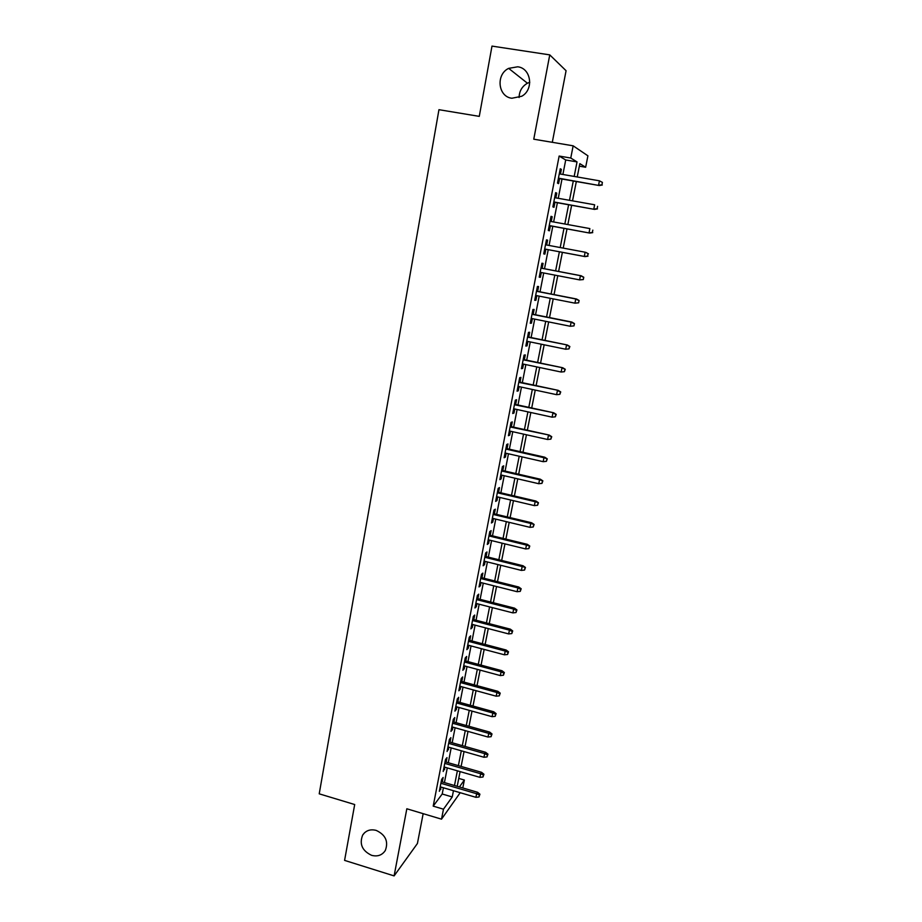 <?xml version="1.0" encoding="UTF-8"?>
<svg xmlns="http://www.w3.org/2000/svg" width="922" height="922" viewBox="0 0 922 922"><rect width="100%" height="100%" fill="white"/><g stroke="black" fill="none" stroke-linecap="round" stroke-linejoin="round"><path stroke-width="1.38" d="M376.211 830.399C385.592 834.836 388.635 841.544 385.315 850.487C382.146 855.236 377.571 856.849 371.589 855.328C362.139 850.776 359.165 844.01 362.68 835.044C365.85 830.48 370.356 828.936 376.211 830.399M517.691 66.799C531.199 68.182 534.103 89.595 521.737 96.257L511.86 98.251C498.018 96.752 495.61 74.521 508.667 68.366L517.691 66.799M519.098 97.525C519.247 91.151 522.025 86.38 527.43 83.222L529.793 82.242M458.753 778.41L464.354 780.047L462.798 787.953M552.301 142.311L566.073 70.717L549.754 54.871L491.991 46.1L479.279 116.368L438.953 109.695L319.219 793.83L354.693 804.537L344.586 860.387L394.109 875.9L417.424 843.492L423.163 813.665M562.893 174.477L565.716 159.979L559.147 156.049L570.764 158.031L573.15 145.814L587.913 155.818L585.654 167.251L579.846 163.655L577.23 176.966M579.35 166.167L585.654 167.251M442.26 781.937L443.125 777.477L441.638 779.413L439.333 791.307L441.246 787.134M446.11 762.102L446.986 757.619L445.51 759.486L443.182 771.46L445.107 767.265M449.994 742.152L450.87 737.646L449.406 739.432L447.066 751.476L448.991 747.269M453.901 722.053L454.777 717.547L453.324 719.252L450.973 731.377L452.425 729.625L452.909 727.147M457.831 701.838L458.707 697.309L457.277 698.945L454.903 711.139L456.344 709.467L456.851 706.897M461.784 681.496L462.671 676.944L461.242 678.5L458.856 690.774L460.297 689.183L460.816 686.51M465.771 661.016L466.659 656.452L465.241 657.916L462.844 670.282L464.262 668.761L464.803 665.995M469.782 640.398L470.669 635.823L469.263 637.206L466.843 649.653L468.261 648.212L468.814 645.342M473.816 619.653L474.703 615.055L473.32 616.357L470.877 628.885L472.283 627.525L472.859 624.563M477.873 598.77L478.772 594.16L477.389 595.382L474.945 607.99L476.328 606.711L476.928 603.645M481.964 577.748L482.863 573.115L481.491 574.256L479.025 586.945L480.397 585.758L481.019 582.577M486.078 556.588L486.977 551.944L485.629 552.993L483.14 565.774L484.499 564.667L485.145 561.383M490.216 535.29L491.126 530.623L489.778 531.591L487.289 544.453L488.625 543.438L489.294 540.05M494.388 513.854L495.298 509.175L493.973 510.05L491.449 522.993L492.786 522.059L493.466 518.567M498.583 492.267L499.493 487.577L498.18 488.36L495.644 501.395L496.97 500.554L497.673 496.946M502.801 470.543L503.723 465.829L502.421 466.52L499.874 479.647L501.176 478.887L501.902 475.176M507.054 448.668L507.976 443.943L506.697 444.542L504.127 457.75L505.417 457.093L506.166 453.267M511.341 426.656L512.263 421.907L510.995 422.414L508.414 435.714L509.682 435.149L510.454 431.208M515.652 404.481L516.574 399.722L515.317 400.136L512.724 413.529L513.98 413.044L514.776 408.988M519.985 382.169L520.918 377.386L519.674 377.709L517.058 391.182L518.314 390.801L519.121 386.629M524.353 359.707L525.286 354.901L524.065 355.12L521.426 368.696L522.659 368.408L523.5 364.121M528.755 337.083L529.689 332.266L528.479 332.393L525.828 346.05L527.05 345.865L527.903 341.451M533.181 314.31L534.126 309.469L532.928 309.492L530.254 323.253L531.464 323.161L532.34 318.632M537.641 291.375L538.586 286.523L537.411 286.442L534.714 300.295L535.901 300.307L536.811 295.651M542.136 268.29L543.081 263.415L541.917 263.231L539.209 277.176L540.384 277.291L541.306 272.52M546.654 245.01L547.599 240.146L546.458 239.87L543.726 253.907L544.89 254.126L545.836 249.24M551.229 221.522L552.163 216.716L551.022 216.336L548.279 230.477L549.42 230.8L550.376 225.855M555.828 197.873L556.75 193.124L555.632 192.64L552.866 206.874L553.984 207.3L554.963 202.31M559.147 156.049L433.202 806.139L442.203 794.003L443.413 787.768M444.427 782.571L447.285 767.899M448.288 762.736L451.181 747.892M452.183 742.763L455.099 727.769M456.09 722.675L459.052 707.508M460.032 702.449L463.017 687.121M463.997 682.096L467.016 666.594M467.984 661.604L471.038 645.942M472.006 640.986L475.095 625.151M476.052 620.229L479.175 604.221M480.12 599.346L483.278 583.153M484.211 578.313L487.404 561.947M488.337 557.153L491.564 540.603M492.486 535.843L495.748 519.121M496.67 514.395L499.966 497.488M500.877 492.809L504.207 475.706M505.106 471.073L508.471 453.785M509.37 449.198L512.77 431.715M513.658 427.174L517.104 409.506M517.98 405L521.46 387.136M522.325 382.676L525.851 364.616M526.704 360.191L530.265 341.935M531.118 337.567L534.714 319.104M535.555 314.782L539.186 296.123M540.027 291.848L543.703 272.981M544.522 268.751L548.233 249.689M549.063 245.459L552.797 226.305M553.638 221.96L557.384 202.748M558.248 198.299L562.005 179.029M560.449 174.051L561.36 169.371L560.265 168.772L557.476 183.109L558.594 183.651L559.573 178.614M460.216 792.701L441.511 819.162L406.833 808.778L394.109 875.9M441.511 819.162L443.47 809.193L452.241 796.954L453.463 790.719M433.202 806.139L443.47 809.193M549.754 54.871L533.769 139.199L573.15 145.814M459.398 786.962L464.354 780.047M576.331 181.53L572.527 200.846M571.64 205.306L567.848 224.553M566.995 228.91L563.215 248.11M562.374 252.351L558.617 271.448M557.775 275.69L554.053 294.591M553.212 298.878L549.524 317.583M548.671 321.916L545.029 340.414M544.164 344.805L540.557 363.095M539.693 367.521L536.12 385.615M535.244 390.087L531.717 407.997M530.83 412.503L527.338 430.217M526.439 434.769L522.993 452.287M522.082 456.886L518.671 474.208M517.761 478.852L514.384 495.99M513.462 500.669L510.12 517.622M509.198 522.348L505.89 539.105M504.956 543.876L501.683 560.461M500.738 565.267L497.511 581.667M496.555 586.507L493.362 602.734M492.394 607.621L489.236 623.664M488.268 628.585L485.133 644.455M484.165 649.422L481.065 665.119M480.085 670.121L477.031 685.645M476.04 690.682L473.009 706.033M472.006 711.104L469.021 726.306M468.007 731.4L465.057 746.428M464.043 751.568L461.115 766.436M460.09 771.61L457.197 786.316M574.176 176.436L577.034 161.915L570.764 158.031M454.488 785.521L457.37 770.815M458.384 765.652L461.311 750.796M462.314 745.656L465.264 730.627M466.267 725.533L469.252 710.343M470.255 705.272L473.274 689.921M474.254 684.885L477.308 669.372M478.288 664.37L481.376 648.685M482.344 643.717L485.468 627.859M486.436 622.938L489.582 606.895M490.55 602.008L493.731 585.793M494.688 580.952L497.903 564.564M498.848 559.758L502.11 543.185M503.043 538.413L506.339 521.656M507.261 516.931L510.592 500.001M511.514 495.31L514.879 478.184M515.79 473.539L519.201 456.229M520.1 451.63L523.535 434.124M524.434 429.56L527.914 411.869M528.802 407.351L532.317 389.464M533.193 384.993L536.754 366.91M537.618 362.484L541.214 344.194M542.078 339.815L545.709 321.329M546.562 316.995L550.238 298.302M551.079 294.014L554.79 275.113M555.62 270.872L559.377 251.787M560.207 247.545L563.976 228.356M564.829 224.011L568.609 204.765M569.485 200.305L573.288 181M565.716 159.979L577.034 161.915M442.203 794.003L452.241 796.954M560.184 169.175L561.36 169.371M555.574 192.917L556.75 193.124M550.987 216.509L552.163 216.716M546.446 239.927L547.599 240.146M539.232 277.073L540.384 277.291M534.76 300.076L535.901 300.307M530.323 322.93L531.464 323.161M525.909 345.635L527.05 345.865M521.529 368.166L522.659 368.408M517.184 390.559L518.314 390.801M512.863 412.802L513.98 413.044M508.564 434.896L509.682 435.149M504.299 456.839L505.417 457.093M500.07 478.633L501.176 478.887M495.863 500.289L496.97 500.554M491.691 521.794L492.786 522.059M487.531 543.162L488.625 543.438M483.416 564.391L484.499 564.667M479.313 585.482L480.397 585.758M475.245 606.434L476.328 606.711M471.2 627.248L472.283 627.525M467.177 647.924L468.261 648.212M463.19 668.473L464.262 668.761M459.225 688.884L460.297 689.183M455.284 709.168L456.344 709.467M451.365 729.325L452.425 729.625M447.481 749.344L448.53 749.644M443.62 769.248L444.669 769.547M439.771 789.013L440.82 789.324M558.398 178.407L599.254 185.529L558.444 178.153M601.928 184.792L602.412 182.395L601.928 184.792L598.574 185.149L599.438 180.816L559.285 173.855M599.254 185.529L602.297 185.011M602.412 182.395L599.438 180.816M553.788 202.102L594.471 209.386L553.822 201.93M597.122 208.729L597.594 206.344L597.122 208.729L593.78 209.075L594.644 204.788L554.652 197.665M594.471 209.386L597.491 208.902M549.212 225.648L589.723 233.07L549.235 225.544M592.35 232.494L592.823 230.131L592.35 232.494L589.02 232.851L589.873 228.587L550.065 221.315M589.723 233.07L592.731 232.621M587.602 256.097L588.075 253.746L587.602 256.097L584.294 256.443L544.683 248.998L584.997 256.604L584.294 256.443L585.136 252.213L545.501 244.791M588.075 253.746L585.85 252.374L588.467 253.838M584.997 256.604L587.994 256.189M583.292 279.585L583.764 277.245L583.292 279.585L579.592 279.885L540.154 272.29M582.9 279.539L579.592 279.885L580.434 275.678L581.16 275.77L540.972 268.072M583.372 277.199L580.434 275.678L540.972 268.118M583.764 277.245L581.16 275.77M578.624 302.819L579.097 300.503L578.624 302.819L574.936 303.165L535.659 295.432M578.221 302.808L574.936 303.165L575.766 298.982L576.504 298.993L536.489 291.156M578.693 300.491L575.766 298.982L536.466 291.271M579.097 300.503L576.504 298.993M573.991 325.892L574.452 323.587L573.991 325.892L570.303 326.273L531.199 318.401M573.588 325.927L570.303 326.273L571.133 322.124L571.882 322.066L532.04 314.079M574.049 323.622L571.133 322.124L531.994 314.275M574.452 323.587L571.882 322.066M569.439 346.591L568.978 348.885L569.854 346.522L566.523 345.116L565.705 349.231L526.762 341.221M527.557 337.118L567.284 344.978L527.615 336.853M569.854 346.522L567.284 344.978M565.705 349.231L568.978 348.885M564.852 369.411L564.391 371.681L565.278 369.296L561.959 367.936L561.141 372.027L522.359 363.879M523.154 359.81L562.72 367.74L523.223 359.465M565.278 369.296L562.72 367.74M561.141 372.027L564.391 371.681M560.299 392.069L559.85 394.328L560.726 391.919L557.418 390.605L556.6 394.674L517.991 386.387M518.775 382.353L558.19 390.34L518.856 381.927M560.726 391.919L558.19 390.34M556.6 394.674L559.85 394.328M555.782 414.577L555.332 416.813L556.22 414.381L552.9 413.125L552.094 417.159L513.646 408.746M514.43 404.735L553.696 412.779L514.522 404.239M556.22 414.381L553.696 412.779M552.094 417.159L555.332 416.813M551.287 436.924L550.849 439.149L551.736 436.694L548.417 435.484L547.622 439.494L509.336 430.954M510.108 426.967L549.224 435.08L510.212 426.402M551.736 436.694L549.224 435.08M547.622 439.494L550.849 439.149M546.838 459.133L546.389 461.346L547.276 458.856L543.968 457.704L543.173 461.68L505.049 453.013M505.821 449.049L543.968 457.704L544.787 457.22L505.936 448.415M547.276 458.856L544.787 457.22M543.173 461.68L546.389 461.346M542.401 481.18L541.963 483.382L542.862 480.869L539.554 479.763L538.759 483.716L500.796 474.922M501.556 470.981L539.554 479.763L540.373 479.221L501.695 470.289M542.862 480.869L540.373 479.221M538.759 483.716L541.963 483.382M538.01 503.089L537.572 505.268L538.471 502.744L535.163 501.683L534.368 505.613L496.566 496.681M497.327 492.774L535.163 501.683L535.993 501.072L497.477 492.014M538.471 502.744L535.993 501.072M534.368 505.613L537.572 505.268M533.642 524.837L533.204 527.004L534.103 524.457L530.795 523.454L530.012 527.349L492.36 518.302M493.12 514.418L530.795 523.454L531.648 522.774L493.282 513.589M534.103 524.457L531.648 522.774M530.012 527.349L533.204 527.004M529.297 546.458L528.859 548.602L529.77 546.043L526.462 545.075L525.69 548.947L488.187 539.773M488.937 535.924L526.462 545.075L527.326 544.326L489.121 535.025M529.77 546.043L527.326 544.326M525.69 548.947L528.859 548.602M524.987 567.917L524.56 570.061L525.459 567.468L522.163 566.546L521.391 570.407L484.05 561.118M484.788 557.28L522.163 566.546L523.028 565.751L484.984 556.312M525.459 567.468L523.028 565.751M521.391 570.407L524.56 570.061M520.7 589.25L520.273 591.371L521.184 588.766L520.7 589.25L517.887 587.89L517.127 591.717L479.936 582.312M480.673 578.497L517.887 587.89L518.763 587.026L480.869 577.472M521.184 588.766L518.763 587.026M517.127 591.717L520.273 591.371M516.447 610.433L516.02 612.542L516.931 609.915L516.447 610.433L513.646 609.085L512.886 612.888L475.844 603.368M476.57 599.588L513.646 609.085L514.534 608.151L476.789 598.493M516.931 609.915L514.534 608.151M512.886 612.888L516.02 612.542M512.217 631.478L511.802 633.575L512.713 630.925L512.217 631.478L509.428 630.141L508.667 633.921L471.776 624.275M472.502 620.529L509.428 630.141L510.327 629.15L472.732 619.365M512.713 630.925L510.327 629.15M508.667 633.921L511.802 633.575M508.022 652.384L507.607 654.47L508.518 651.808L508.022 652.384L505.233 651.059L504.484 654.816L467.742 645.066M468.468 641.332L505.233 651.059L506.143 650.01L468.699 640.11M508.518 651.808L506.143 650.01M504.484 654.816L507.607 654.47M503.85 673.164L503.435 675.227L504.357 672.541L503.85 673.164L501.072 671.838L500.323 675.572L463.731 665.707M464.446 662.008L501.072 671.838L501.983 670.732L464.7 660.728M504.357 672.541L501.983 670.732M500.323 675.572L503.435 675.227M499.701 693.793L499.298 695.856L500.22 693.148L499.701 693.793L496.935 692.491L496.186 696.191L459.744 686.222M460.458 682.545L496.935 692.491L497.857 691.316L460.723 681.197M500.22 693.148L497.857 691.316M496.186 696.191L499.298 695.856M495.587 714.296L495.183 716.336L496.105 713.616L495.587 714.296L492.821 713.006L492.083 716.682L455.779 706.598M456.494 702.944L492.821 713.006L493.754 711.772L456.77 701.55M496.105 713.616L493.754 711.772M492.083 716.682L495.183 716.336M491.495 734.673L491.092 736.701L492.014 733.958L491.495 734.673L488.741 733.382L488.003 737.035L451.849 726.847M452.552 723.217L488.741 733.382L489.686 732.103L452.84 721.765M492.014 733.958L489.686 732.103M488.003 737.035L491.092 736.701M487.438 754.911L487.023 756.927L487.957 754.161L487.438 754.911L484.684 753.631L483.958 757.262L447.942 746.97M448.645 743.363L484.684 753.631L485.64 752.294L448.933 741.841M487.957 754.161L485.64 752.294M483.958 757.262L487.023 756.927M483.393 775.01L482.99 777.016L483.923 774.238L483.393 775.01L480.65 773.742L479.936 777.35L444.058 766.966M444.75 763.37L480.65 773.742L481.618 772.348L445.061 761.803M483.923 774.238L481.618 772.348M479.936 777.35L482.99 777.016M479.382 794.995L478.979 796.988L479.924 794.188L479.382 794.995L476.651 793.738L475.925 797.323L440.197 786.823M440.889 783.262L476.651 793.738L477.619 792.286L441.212 781.637M479.924 794.188L477.619 792.286M475.925 797.323L478.979 796.988M508.667 68.366L527.43 83.222M362.68 835.044L364.697 832.612"/></g></svg>

